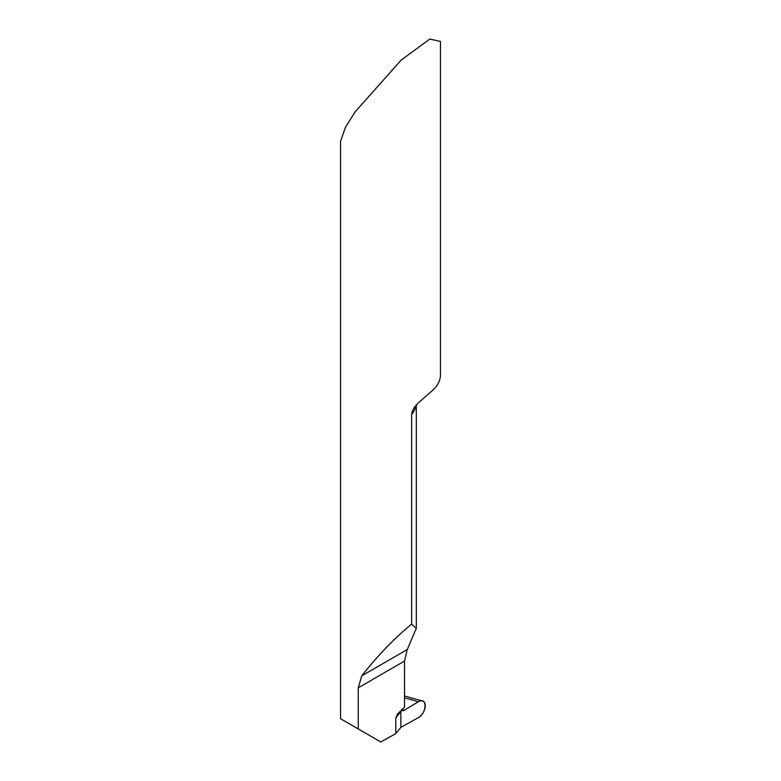 <?xml version="1.0" encoding="UTF-8"?>
<svg xmlns="http://www.w3.org/2000/svg" width="781" height="781" viewBox="0 0 781 781"><rect width="100%" height="100%" fill="white"/><g stroke="black" fill="none" stroke-linecap="round" stroke-linejoin="round"><path stroke-width="1.17" d="M395.791 733.632L400.858 727.355L418.196 717.759A9.743 5.623 120 0 0 425.235 705.751A9.743 5.623 120 0 0 422.706 701.055A9.743 5.623 120 0 0 418.196 701.855L404.089 710.349L402.605 710.642L401.727 709.529L400.858 711.872L400.858 727.355L400.858 711.872A66.6 38.454 0 0 0 395.791 718.188L395.791 733.632L380.757 741.95L340.555 718.735L340.555 141.341L345.427 127.371L355.179 111.781L401.18 60.088L429.833 39.05L440.445 41.442L440.445 374.86A49.945 28.838 0 0 1 432.928 390.08L418.03 403.123L414.213 407.614L412.339 411.07L411.626 414.584L411.626 624.126C394.249 638.399 377.643 655.62 361.808 675.79L358.245 687.807L358.245 728.956M395.791 718.188L397.509 713.971L404.509 707.225L404.509 661.097L358.245 687.807M411.626 624.126L416.312 628.373L407.252 649.558L404.509 661.097M404.509 698.019A93.671 52.786 176.8 0 1 418.196 701.855M401.727 709.529L400.858 711.872M404.089 710.349C402.215 711.735 401.405 707.947 400.858 711.872L400.858 727.355L418.196 717.759C427.256 713.17 427.256 695.988 418.196 701.855L404.089 710.349L401.922 709.275M416.068 405.232A49.945 28.838 180 0 1 411.626 414.584M407.252 649.558L361.808 675.79M416.312 404.958L416.312 628.373M422.667 701.045L404.509 696.047"/></g></svg>
